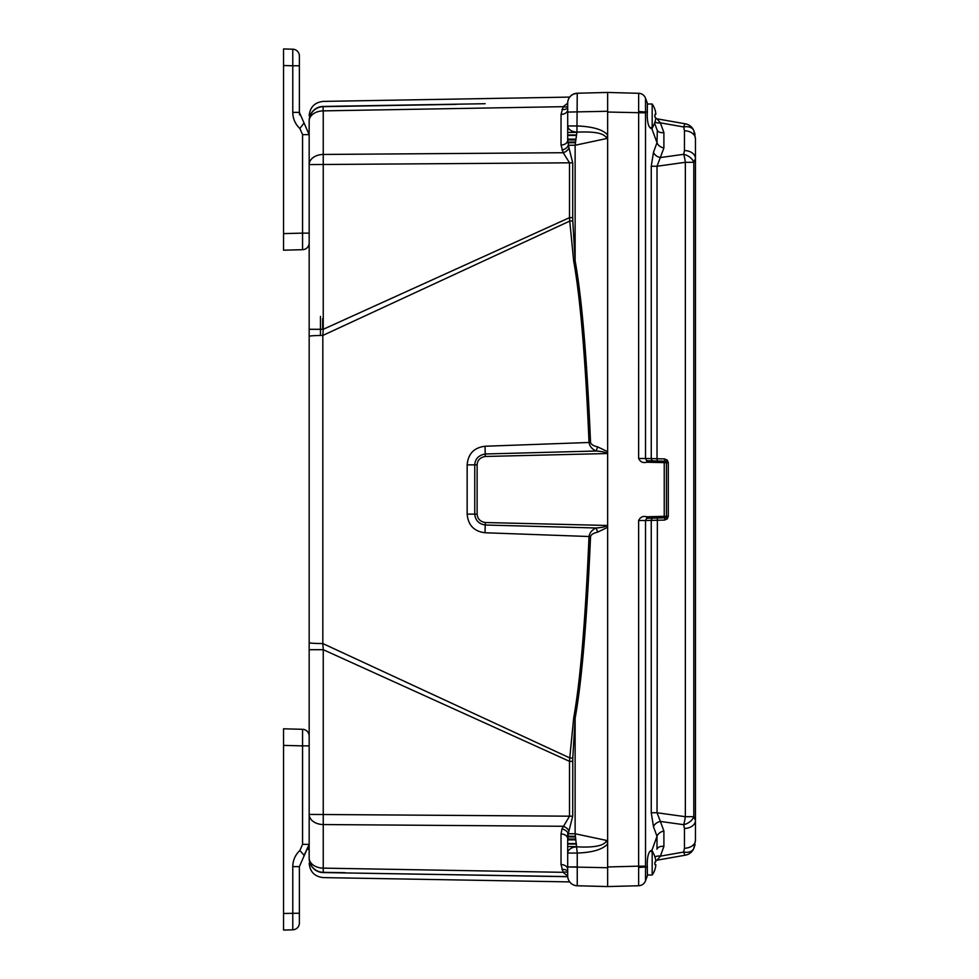 <?xml version="1.0" encoding="UTF-8"?>
<svg xmlns="http://www.w3.org/2000/svg" width="979" height="979" viewBox="0 0 979 979"><rect width="100%" height="100%" fill="white"/><g stroke="black" fill="none" stroke-linecap="round" stroke-linejoin="round"><path stroke-width="1.47" d="M606.074 92.479L607.641 92.442L607.641 886.558L606.27 886.521L607.543 886.558M320.476 316.401L320.476 334.231M567.698 839.015L575.713 838.979M575.713 140.021L567.698 139.985M606.907 525.454C606.209 526.653 602.611 527.51 596.113 527.987A6.78 1.591 -104.5 0 1 597.508 532.184L607.641 527.326L606.907 525.454L485.303 522.529C480.334 521.746 477.605 518.968 477.128 514.171L477.128 464.829C477.458 460.179 480.187 457.401 485.303 456.471L606.907 453.546L607.641 451.662L597.508 446.816A6.78 1.591 104.5 0 1 596.113 451.013C602.623 451.503 606.221 452.347 606.907 453.546M597.508 532.184C593.433 533.114 591.108 534.571 590.533 536.565L589.015 536.516C589.652 532.723 592.014 529.884 596.113 527.987L485.266 525.013C478.841 523.961 475.341 520.351 474.766 514.171L474.766 464.829C475.145 458.845 478.645 455.223 485.266 453.987L596.113 451.013C592.05 449.165 589.688 446.314 589.015 442.484L590.533 442.435C591.145 444.442 593.47 445.91 597.508 446.816M567.698 103.187L563.194 106.674L561.028 114.421L561.028 145.027L563.194 152.724L323.241 154.449L323.241 329.299L569.509 217.656L569.754 221.083L322.825 335.442L322.825 643.558L569.754 757.917L573.682 717.974C580.314 681.139 585.43 620.662 589.015 536.516L485.021 532.76C474.069 531.401 468.109 525.185 467.154 514.11L467.154 464.89C468.109 453.815 474.069 447.599 485.021 446.24L589.015 442.484C585.491 358.84 580.376 298.35 573.682 261.026L575.126 260.806C581.844 298.179 586.984 358.718 590.533 442.435M590.533 536.565C586.923 620.784 581.795 681.323 575.126 718.194L572.776 758.187L572.715 816.205L568.248 833.753L575.126 833.753L575.126 718.194L573.682 717.974M605.744 886.509L577.231 885.762A9.802 9.802 0 0 1 567.698 875.972L567.698 853.052A9.802 6.229 0 0 1 576.937 846.835C594.779 847.777 604.667 845.648 606.601 840.447L607.641 843.812M567.698 137.978L567.698 125.948L577.243 125.948C593.054 126.646 603.199 129.681 607.641 135.041L606.601 138.553C605.034 133.401 595.146 131.272 576.937 132.165L577.243 93.238L604.276 92.528M567.698 125.961L567.698 140.242L568.97 147.927A6.78 4.479 150.1 0 1 563.194 152.724L569.509 162.795L569.509 217.656L572.715 217.656L572.776 220.813L569.754 221.083L573.682 261.026M572.776 758.187L569.754 757.917L569.509 761.344L569.509 816.205L561.958 828.956A6.78 4.675 -160.6 0 1 568.248 833.753L567.698 841.059M572.715 761.344L569.509 761.344L323.241 649.701L323.241 824.551L563.194 826.276A6.78 4.479 -150.1 0 1 568.97 831.073M561.958 828.956L561.028 833.973L561.028 864.579L563.194 872.326A6.78 4.418 150.5 0 1 567.698 872.558M561.958 869.609A6.78 4.638 160.8 0 1 567.698 871.188M561.028 864.579A6.78 4.797 180 0 1 567.698 869.315M561.028 833.973A6.78 4.797 180 0 1 567.698 838.77L567.698 853.052L577.243 853.052C592.442 852.513 602.574 849.491 607.641 843.984M567.698 849.956L567.698 858.644M573.229 884.783A9.802 9.802 0 0 0 577.231 885.762A9.802 9.802 180 0 1 567.698 875.972A9.802 9.802 180 0 0 577.243 885.762L577.243 853.052L575.126 833.753L606.601 840.447M607.641 867.724L567.698 866.929L567.698 869.364M567.698 870.172L567.698 870.796M567.698 871.628L567.698 873.39M567.698 129.044L567.698 103.028A9.802 9.802 0 0 1 577.243 93.238L606.331 92.479M567.698 105.61L567.698 107.36M567.698 108.216L567.698 108.828M309.168 863.282C309.988 871.861 314.675 876.633 323.241 877.6L569.705 881.908A9.802 9.802 0 0 0 574.489 885.297M570.671 883.009A9.802 9.802 0 0 1 569.705 881.908L569.913 882.177M593.776 886.203L604.043 886.46M606.111 886.521L577.243 885.762A9.802 9.802 0 0 1 567.698 875.972M563.99 873.182L567.698 875.813M456.165 104.349L323.241 106.674A14.318 14.318 0 0 0 309.168 120.992L309.168 814.418A14.318 10.12 180 0 0 323.241 824.551L323.241 868.128L563.194 872.326L323.241 868.128L323.241 872.326A14.318 14.318 180 0 1 309.168 858.008L309.168 858.277A14.318 14.281 180 0 0 322.972 872.558C323.339 879.289 323.339 879.289 322.972 872.558C323.339 879.289 323.339 879.289 322.972 872.558L402.198 873.88M309.168 614.861L309.168 643.839M309.168 120.992L309.168 120.723C309.168 114.053 309.168 114.053 309.168 120.723L309.168 120.723A14.318 14.281 180 0 1 322.972 106.442L323.241 110.872A14.318 10.12 180 0 0 309.168 120.992A14.318 14.318 0 0 1 323.241 106.674A14.318 14.318 0 0 0 309.168 120.992A14.318 14.318 0 0 1 323.241 106.674L345.159 106.295M572.715 816.205L309.168 814.418L309.168 858.008A14.318 14.318 0 0 0 323.241 872.326L345.159 872.705M309.168 222.355L309.168 221.181M309.168 221.327L309.168 222.257M309.168 213.532L309.168 200.781M309.168 224.13L309.168 218.293M567.722 876.597L322.972 872.558L567.722 876.707M323.241 868.128A14.318 10.12 180 0 1 309.168 858.008A14.318 14.318 0 0 0 323.241 872.326A14.318 14.318 0 0 1 309.168 858.008M309.168 649.701L309.168 642.616A14.318 0.942 180 0 0 322.825 643.558L323.241 649.701L309.168 649.701L309.168 645.185M322.825 335.442A14.318 0.942 180 0 0 309.168 336.384L309.168 329.299L323.241 329.299L322.825 335.442M568.97 147.927L572.715 162.795L572.715 217.656M567.698 106.442A6.78 4.418 -150.5 0 1 563.194 106.674L323.241 110.872L323.241 154.449A14.318 10.12 180 0 0 309.168 164.582L572.715 162.795M561.958 109.391A6.78 4.638 -160.8 0 0 567.698 107.812M561.028 114.421A6.78 4.797 180 0 0 567.698 109.624M411.474 105.132L367.162 105.903M322.972 106.442C323.339 99.711 323.339 99.711 322.972 106.442C323.339 99.711 323.339 99.711 322.972 106.442L485.119 103.713M309.168 115.718C309.988 107.139 314.675 102.367 323.241 101.4L569.705 97.092A9.802 9.802 0 0 1 573.229 94.217L577.243 93.238A9.802 9.802 0 0 0 573.229 94.217L570.671 95.991A9.802 9.802 0 0 0 568.628 98.867M604.789 92.515L601.277 92.601M578.528 93.201L577.243 93.238A9.802 9.802 0 0 0 567.698 103.028M567.93 100.935L568.15 100.078M569.497 97.374L570.671 95.991M567.698 125.948C568.187 129.546 571.271 131.627 576.937 132.165L575.126 145.247L606.601 138.553M561.958 150.044A6.78 4.675 160.6 0 0 568.248 145.247L575.126 145.247L575.126 260.806L572.776 220.813M561.028 145.027A6.78 4.797 180 0 0 567.698 140.278M645.577 880.415L645.516 880.794A7.538 7.538 0 0 1 638.626 885.75L638.651 867.48L645.528 866.966L645.516 520.522L664.594 520.069L667.25 518.907L668.302 516.3L668.302 462.7L667.25 460.093L664.594 458.931L657.031 458.735L657.362 460.999L646.678 460.717L645.516 458.478L638.626 458.478L638.651 93.299L607.641 92.442M607.641 103.688L607.641 112.034L607.641 111.276L567.698 112.071M653.323 460.889A2.264 2.129 -88.5 0 1 651.255 458.637L651.255 166.246L657.031 166.246L657.031 458.735L645.516 458.478L645.516 112.842L607.641 112.034L607.641 875.312M638.651 93.299A7.538 7.514 -20 0 1 645.528 98.23L647.217 102.881M638.651 111.52L645.528 112.034L645.528 98.23A7.538 7.538 0 0 0 638.626 93.25A7.538 7.538 0 0 1 645.516 98.206L647.425 103.444L647.217 115.803C647.498 123.954 649.089 128.298 651.965 128.824L654.07 124.357M651.255 166.246L653.482 152.234A7.538 5.189 20.3 0 0 660.372 157.558L683.685 154.315A11.307 1.946 82.1 0 1 685.349 162.306L657.031 166.246L663.897 148L663.897 132.532A7.538 5.128 -20 0 1 657.007 129.791L654.596 123.134L656.995 129.742M645.626 99.98L645.638 100.825M638.651 885.701A7.538 7.514 20 0 0 645.528 880.77L645.528 880.77A7.538 7.538 20 0 1 638.626 885.75L607.641 886.558M638.651 867.48L638.626 866.158L607.641 866.966M645.516 520.522L638.626 520.522C640.339 517.034 643.032 515.786 646.678 516.777L646.678 518.283L664.937 517.805L646.678 518.283L645.516 520.522M638.626 458.478C640.339 461.966 643.032 463.214 646.678 462.223L666.43 462.7L666.014 461.66L667.25 460.093M655.171 460.938L664.937 461.195L646.678 460.717L646.678 462.223M667.25 518.907L666.014 517.34L666.43 516.3L664.239 516.312L664.239 461.182L664.974 461.195A1.505 1.505 0 0 1 666.43 462.7L666.014 461.66M651.892 128.824L657.007 142.677L657.313 130.672M695.457 840.52L695.457 820.463L695.457 840.251L693.805 848.426A11.307 11.307 80 0 1 685.349 855.181L657.031 860.174L660.372 856.148L663.897 846.468L663.897 831L660.372 821.442A7.538 5.189 -20.3 0 0 653.482 826.765L651.255 812.754L651.255 520.363A2.264 2.129 88.5 0 1 653.323 518.111M654.07 854.643L651.916 850.176M657.496 848.316A7.538 5.128 -160 0 0 657.007 849.209L657.007 836.323L651.965 850.176C649.089 850.702 647.498 855.046 647.217 863.197L647.425 875.556L645.528 880.77L647.217 876.119M658.377 517.977L655.171 518.062M668.302 462.7L666.43 462.7L666.43 516.3A1.505 1.505 -91.5 0 1 664.974 517.805L664.239 517.818L664.239 516.312L646.678 516.777M664.594 520.069L664.937 517.805M664.594 458.931L664.937 461.195M666.43 462.7L666.43 516.3L668.302 516.3M663.897 132.532L660.372 122.852A7.538 5.128 -20 0 1 654.963 121.947L654.963 121.934A20.339 20.265 -90 0 0 655.82 117.676L654.865 116.844A19.776 19.69 -90 0 0 654.865 114.763L655.82 113.931A20.339 20.265 -90 0 0 654.963 109.672L654.865 109.305A20.339 20.339 0 0 0 652.185 104.007L652.185 127.6A20.339 20.339 0 0 0 654.89 122.302M663.897 148A7.538 5.189 20.3 0 1 657.007 142.677L653.482 152.234M663.897 846.468A7.538 5.128 20 0 0 657.007 849.209L657.313 848.328M638.626 885.75A7.538 7.538 20 0 0 645.516 880.794L645.528 866.966L647.425 866.966M663.897 831A7.538 5.189 -20.3 0 0 657.007 836.323L653.482 826.765M657.362 518.001L657.031 812.754L685.349 816.694L693.805 816.694L693.805 162.306L695.457 158.537L695.457 138.749L693.805 130.574A11.307 7.599 -22.8 0 0 683.685 126.952L684.443 130.758L684.443 150.546L683.685 154.315A11.307 7.722 23.1 0 1 693.805 162.306L685.349 162.306L685.349 816.694A11.307 1.946 97.9 0 1 683.685 824.685L660.372 821.442L657.031 812.754L651.255 812.754M657.031 118.826L660.372 122.852L683.685 126.952A11.307 1.542 -80 0 1 685.349 123.819A11.307 11.307 100 0 1 693.805 130.574A11.307 11.307 100 0 0 685.349 123.819L657.031 118.826A7.538 7.538 0 0 1 655.734 118.471M663.272 130.831L660.372 122.852A7.538 5.128 160 0 1 654.963 121.947M695.457 142.701L695.457 138.553M695.066 134.71L694.38 132.104M684.443 150.546A11.307 7.991 0 0 1 695.457 158.537L695.457 820.463A11.307 7.991 180 0 1 684.443 828.454L684.443 848.242L683.685 852.048L660.372 856.148A7.538 5.128 20 0 0 654.963 857.053L654.963 857.066A20.339 20.265 -90 0 1 655.82 861.324L655.82 861.324M694.38 846.896L695.066 844.29M685.349 855.181L685.349 855.181A11.307 11.307 80 0 0 693.805 848.426A11.307 7.599 -157.2 0 1 683.685 852.048A11.307 1.542 -100 0 0 685.349 855.181L685.349 855.181M657.031 860.174A7.538 7.538 0 0 0 655.734 860.529A7.538 7.538 -160 0 1 657.031 860.174M693.805 162.306L693.805 816.694L695.457 820.463M607.641 851.828L607.641 850.506M302.56 729.306L283.543 728.804L283.543 930.05L292.77 929.805L292.77 866.623L299.378 866.623L299.378 913.236L299.378 866.623L309.168 844.375L309.168 745.876L302.56 745.876L302.56 729.306A6.78 6.78 180 0 1 309.168 736.086A6.78 6.78 0 0 0 302.56 729.306A6.78 6.78 0 0 1 309.168 736.086M292.77 866.623C292.905 860.235 295.266 854.863 299.868 850.494L302.56 844.375L309.168 844.375L303.894 855.854M299.378 913.236L299.378 923.026L299.378 913.236L283.543 913.468M292.77 929.805A6.78 6.78 0 0 0 299.378 923.026A6.78 6.78 0 0 1 292.77 929.805A6.78 6.78 0 0 0 299.378 923.026M283.543 740.112L283.543 737.86M283.543 65.532L292.77 65.764L292.77 49.195L283.543 48.95L283.543 250.196L302.56 249.694L302.56 233.124L309.168 233.124L309.168 134.625L299.378 112.377L299.574 114.824M309.168 227.52L309.168 232.696M309.168 176.367L309.168 183.734M309.168 232.439L309.168 198.664M299.378 65.764L299.378 112.377L299.378 55.974L299.378 65.764L292.77 65.764L292.77 112.377L299.378 112.377M283.543 233.614L302.56 233.124L302.56 134.625L299.868 128.506C295.266 124.137 292.905 118.765 292.77 112.377M292.77 49.195A6.78 6.78 0 0 1 299.378 55.974A6.78 6.78 180 0 0 292.77 49.195A6.78 6.78 180 0 1 299.378 55.974M283.543 59.927L283.543 57.994M302.56 249.694A6.78 6.78 0 0 0 309.168 242.914A6.78 6.78 0 0 1 302.56 249.694A6.78 6.78 0 0 0 309.168 242.914M654.963 864.616L655.82 864.69L654.865 864.237A19.776 19.69 -90 0 0 654.865 862.156L655.82 861.704M654.89 856.698A20.339 20.339 0 0 0 652.185 851.4L652.185 874.993A20.339 20.339 0 0 0 654.89 869.695L654.963 869.328A20.339 20.265 -90 0 0 655.82 865.069M654.963 117.223L655.82 117.676M654.963 114.384L655.82 114.31L654.865 114.763M567.698 846.541L576.888 846.627M575.395 142.701L567.869 142.812L575.395 142.701M576.888 132.373L567.698 132.459M322.678 318.664L322.678 329.299M567.869 836.188L575.395 836.299L567.869 836.188M567.698 843.58L576.374 843.58M567.698 839.896L575.823 839.86M575.823 139.14L567.698 139.104M567.698 135.42L576.374 135.42M485.021 446.24L485.303 456.471M477.128 464.829L467.154 464.89M467.154 514.11L477.128 514.171M485.303 522.529L485.021 532.76M567.698 866.929L577.12 866.929M638.626 520.522L638.626 866.158L645.516 866.158M645.516 112.842L645.528 112.034L647.425 112.034M664.974 517.805A1.505 1.505 -91.5 0 0 666.43 516.3M693.805 816.694A11.307 7.722 156.9 0 1 683.685 824.685L684.443 828.454M684.443 130.758A11.307 7.991 -0 0 1 695.457 138.749L693.805 130.574L695.457 138.749L695.457 840.251A11.307 7.991 180 0 1 684.443 848.242M302.56 844.375L302.56 745.876L283.543 745.386M299.868 850.494L304.273 855.499L309.168 844.375M302.56 134.625L309.168 134.625L308.96 132.128M299.868 128.506L303.894 123.146M567.698 844.02L576.435 844.02M567.796 836.849L575.468 836.959M575.468 142.041L567.796 142.151M567.698 134.98L576.435 134.98M567.698 833.753L567.698 853.039M605.426 886.497L604.789 886.484M601.277 886.399L598.487 886.325M597.471 886.289L596.015 886.252M594.767 886.228L578.993 885.811M309.168 333.815L309.168 335.148M309.168 642.616L309.168 336.384M604.557 92.515L601.375 92.601M598.487 92.675L597.471 92.711M596.015 92.748L606.246 92.479M567.698 108.302L567.698 106.258M567.698 870.686L567.698 872.742M605.034 886.497L577.243 885.762M695.457 840.251L693.805 848.426L694.796 845.501M308.96 846.872L308.275 849.478M309.168 794.324L309.168 802.633M647.572 874.993L652.185 874.993M649.958 851.4L652.185 851.4M649.958 127.6L652.185 127.6M647.572 104.007L652.185 104.007"/></g></svg>
